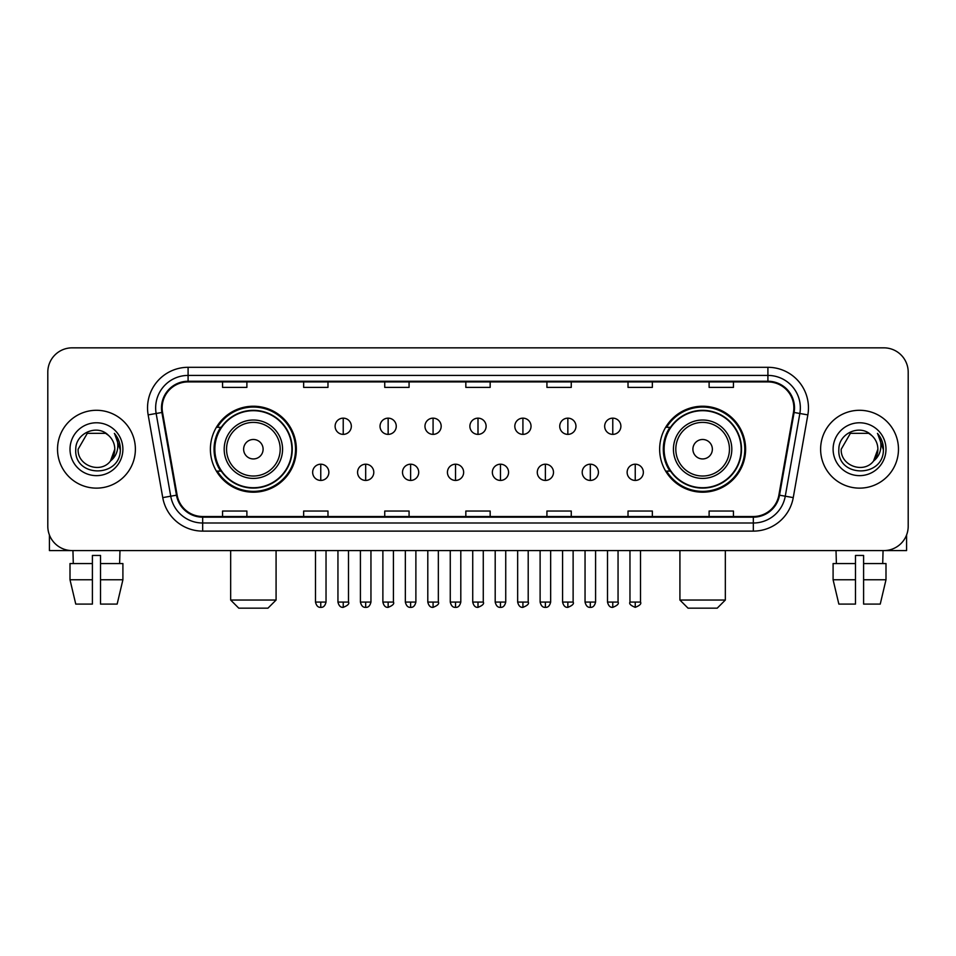 <?xml version="1.0" encoding="UTF-8"?>
<svg xmlns="http://www.w3.org/2000/svg" width="956" height="956" viewBox="0 0 956 956"><rect width="100%" height="100%" fill="white"/><g stroke="black" fill="none" stroke-linecap="round" stroke-linejoin="round"><path stroke-width="1.43" d="M659.652 449.212A42.984 42.984 0 0 0 702.624 492.197A42.984 42.984 0 0 0 745.608 449.212A42.984 42.984 0 0 0 702.624 406.228A42.984 42.984 0 0 0 659.652 449.212M210.392 449.212A42.984 42.984 0 0 0 253.376 492.197A42.984 42.984 0 0 0 296.348 449.212A42.984 42.984 0 0 0 253.376 406.228A42.984 42.984 0 0 0 210.392 449.212M220.705 471.105A39.327 39.327 0 0 1 220.705 427.32M669.953 471.105A39.327 39.327 0 0 1 669.953 427.32M47.8 372.171L47.8 526.254A24.33 24.33 0 0 0 72.13 550.584L883.87 550.584A24.33 24.33 0 0 0 908.2 526.254L908.2 372.171A24.33 24.33 0 0 0 883.87 347.841L72.13 347.841A24.33 24.33 0 0 0 47.8 372.171L47.8 526.254M57.527 449.212A38.921 38.921 0 0 0 96.46 488.134A38.921 38.921 0 0 0 135.382 449.212A38.921 38.921 0 0 0 96.46 410.291A38.921 38.921 0 0 0 57.527 449.212A38.921 38.921 0 0 0 96.46 488.134A38.921 38.921 0 0 0 135.382 449.212A38.921 38.921 0 0 0 96.46 410.291A38.921 38.921 0 0 0 57.527 449.212M820.618 449.212A38.921 38.921 0 0 0 859.54 488.134A38.921 38.921 0 0 0 898.473 449.212A38.921 38.921 0 0 0 859.54 410.291A38.921 38.921 0 0 0 820.618 449.212A38.921 38.921 0 0 0 859.54 488.134A38.921 38.921 0 0 0 898.473 449.212A38.921 38.921 0 0 0 859.54 410.291A38.921 38.921 0 0 0 820.618 449.212M162.138 407.854A25.955 25.955 0 0 1 188.093 381.91L767.907 381.91A25.955 25.955 0 0 1 793.468 412.359L778.877 495.077A25.955 25.955 0 0 1 753.328 516.515L202.672 516.515A25.955 25.955 0 0 1 177.123 495.077L162.532 412.359A25.955 25.955 0 0 1 162.138 407.854M161.492 407.854A26.601 26.601 0 0 0 161.899 412.478L176.478 495.184A26.601 26.601 0 0 0 202.672 517.172L753.328 517.172A26.601 26.601 0 0 0 779.522 495.184L794.101 412.478A26.601 26.601 0 0 0 767.907 381.253L188.093 381.253A26.601 26.601 0 0 0 161.492 407.854M148.156 414.892A40.546 40.546 0 0 1 188.093 367.307L767.907 367.307A40.546 40.546 0 0 1 807.844 414.892L793.253 497.61A40.546 40.546 0 0 1 753.328 531.118L202.672 531.118A40.546 40.546 0 0 1 162.747 497.61L148.156 414.892L156.151 413.482A32.432 32.432 0 0 1 188.093 375.421L767.907 375.421A32.432 32.432 0 0 1 799.849 413.482L785.27 496.2A32.432 32.432 0 0 1 753.328 523.004L202.672 523.004A32.432 32.432 0 0 1 170.73 496.2L156.151 413.482A32.432 32.432 0 0 1 155.649 407.854M883.87 347.841L72.13 347.841M72.13 550.584L883.87 550.584M908.2 526.254L908.2 372.171M779.522 495.184L785.27 496.2L799.849 413.482L807.844 414.892M465.835 381.91L465.835 387.395L490.165 387.395L490.165 381.91M384.742 381.91L384.742 387.395L409.072 387.395L409.072 381.91M303.649 381.91L303.649 387.395L327.98 387.395L327.98 381.91M222.557 381.91L222.557 387.395L246.887 387.395L246.887 381.91M546.928 381.91L546.928 387.395L571.258 387.395L571.258 381.91M628.02 381.91L628.02 387.395L652.351 387.395L652.351 381.91M709.113 381.91L709.113 387.395L733.443 387.395L733.443 381.91M490.165 516.515L490.165 511.03L465.835 511.03L465.835 516.515M409.072 516.515L409.072 511.03L384.742 511.03L384.742 516.515M327.98 516.515L327.98 511.03L303.649 511.03L303.649 516.515M246.887 516.515L246.887 511.03L222.557 511.03L222.557 516.515M571.258 516.515L571.258 511.03L546.928 511.03L546.928 516.515M652.351 516.515L652.351 511.03L628.02 511.03L628.02 516.515M733.443 516.515L733.443 511.03L709.113 511.03L709.113 516.515M108.458 435.362C97.213 423.58 75.56 433.283 75.763 449.212C73.708 477.51 119.572 478.239 120.313 450.587L120.36 449.212C120.289 443.202 118.293 437.92 114.362 433.379C117.349 438.278 118.401 443.56 117.516 449.212C116.656 454.016 114.326 457.948 110.502 460.983C100.774 474.14 77.173 465.727 78.129 449.212L87.295 433.343L105.614 433.343L108.458 435.362A18.331 18.331 0 0 1 114.78 449.212L110.502 460.983A18.331 18.331 0 0 0 114.78 449.212L110.454 461.043M70.015 449.212A26.433 26.433 0 0 0 96.46 475.646A26.433 26.433 0 0 0 122.894 449.212A26.433 26.433 0 0 0 96.46 422.779A26.433 26.433 0 0 0 70.015 449.212M114.541 433.582L120.348 449.906M49.425 534.99L49.425 550.584L143.496 550.584M70.003 563.55L70.003 579.766L75.763 604.096L70.003 579.766L70.003 563.55L92.397 563.55L92.397 555.448L100.511 555.448L100.511 563.55L122.906 563.55L122.906 579.766L117.146 604.096L122.906 579.766L100.511 579.766L100.511 563.55M119.978 550.584L119.62 563.55M92.397 563.55L92.397 604.096L75.763 604.096M70.003 579.766L92.397 579.766M117.146 604.096L100.511 604.096L100.511 579.766M72.943 550.584L73.289 563.55M267.967 608.159L238.773 608.159L230.671 600.045L276.081 600.045L267.967 608.159M263.103 449.212A9.727 9.727 0 0 0 253.376 439.485A9.727 9.727 0 0 0 243.637 449.212A9.727 9.727 0 0 0 253.376 458.94A9.727 9.727 0 0 0 263.103 449.212M282.57 449.212A29.194 29.194 0 0 0 253.376 420.019A29.194 29.194 0 0 0 224.182 449.212A29.194 29.194 0 0 0 253.376 478.406A29.194 29.194 0 0 0 282.57 449.212A29.194 29.194 0 0 1 253.376 478.406A29.194 29.194 0 0 1 224.182 449.212M291.891 449.212A38.515 38.515 0 0 0 253.376 410.698A38.515 38.515 0 0 0 214.849 449.212A38.515 38.515 0 0 0 253.376 487.727A38.515 38.515 0 0 0 291.891 449.212M295.535 449.212A42.172 42.172 0 0 1 217.335 471.105L221.242 471.105A38.885 38.885 0 0 0 279.092 478.37A38.885 38.885 0 0 0 279.092 420.054A38.885 38.885 0 0 0 221.242 427.32L217.335 427.32A42.172 42.172 0 0 1 295.535 449.212M717.227 608.159L688.033 608.159L679.919 600.045L725.329 600.045L717.227 608.159M712.363 449.212A9.727 9.727 0 0 0 702.624 439.485A9.727 9.727 0 0 0 692.897 449.212A9.727 9.727 0 0 0 702.624 458.94A9.727 9.727 0 0 0 712.363 449.212M731.818 449.212A29.194 29.194 0 0 0 702.624 420.019A29.194 29.194 0 0 0 673.43 449.212A29.194 29.194 0 0 0 702.624 478.406A29.194 29.194 0 0 0 731.818 449.212A29.194 29.194 0 0 1 702.624 478.406A29.194 29.194 0 0 1 673.43 449.212M741.151 449.212A38.515 38.515 0 0 0 702.624 410.698A38.515 38.515 0 0 0 664.109 449.212A38.515 38.515 0 0 0 702.624 487.727A38.515 38.515 0 0 0 741.151 449.212M744.796 449.212A42.172 42.172 0 0 1 666.595 471.105L670.503 471.105A38.885 38.885 0 0 0 728.353 478.37A38.885 38.885 0 0 0 728.353 420.054A38.885 38.885 0 0 0 670.503 427.32L666.595 427.32A42.172 42.172 0 0 1 744.796 449.212M343.228 418.154A8.114 8.114 0 0 0 335.114 426.257A8.114 8.114 0 0 0 343.228 434.371A8.114 8.114 0 0 0 351.33 426.257A8.114 8.114 0 0 0 343.228 418.154L343.228 434.371A8.114 8.114 0 0 0 351.33 426.257A8.114 8.114 0 0 0 343.228 418.154M388.148 418.154A8.114 8.114 0 0 0 380.034 426.257A8.114 8.114 0 0 0 388.148 434.371A8.114 8.114 0 0 0 396.262 426.257A8.114 8.114 0 0 0 388.148 418.154L388.148 434.371A8.114 8.114 0 0 0 396.262 426.257A8.114 8.114 0 0 0 388.148 418.154M433.08 418.154A8.114 8.114 0 0 0 424.966 426.257A8.114 8.114 0 0 0 433.08 434.371A8.114 8.114 0 0 0 441.182 426.257A8.114 8.114 0 0 0 433.08 418.154L433.08 434.371A8.114 8.114 0 0 0 441.182 426.257A8.114 8.114 0 0 0 433.08 418.154M478 418.154A8.114 8.114 0 0 0 469.886 426.257A8.114 8.114 0 0 0 478 434.371A8.114 8.114 0 0 0 486.114 426.257A8.114 8.114 0 0 0 478 418.154L478 434.371A8.114 8.114 0 0 0 486.114 426.257A8.114 8.114 0 0 0 478 418.154M522.92 418.154A8.114 8.114 0 0 0 514.818 426.257A8.114 8.114 0 0 0 522.92 434.371A8.114 8.114 0 0 0 531.034 426.257A8.114 8.114 0 0 0 522.92 418.154L522.92 434.371A8.114 8.114 0 0 0 531.034 426.257A8.114 8.114 0 0 0 522.92 418.154M567.852 418.154A8.114 8.114 0 0 0 559.738 426.257A8.114 8.114 0 0 0 567.852 434.371A8.114 8.114 0 0 0 575.966 426.257A8.114 8.114 0 0 0 567.852 418.154L567.852 434.371A8.114 8.114 0 0 0 575.966 426.257A8.114 8.114 0 0 0 567.852 418.154M612.772 418.154A8.114 8.114 0 0 0 604.67 426.257A8.114 8.114 0 0 0 612.772 434.371A8.114 8.114 0 0 0 620.886 426.257A8.114 8.114 0 0 0 612.772 418.154L612.772 434.371A8.114 8.114 0 0 0 620.886 426.257A8.114 8.114 0 0 0 612.772 418.154M320.762 464.21A8.114 8.114 0 0 0 312.648 472.324A8.114 8.114 0 0 0 320.762 480.438A8.114 8.114 0 0 0 328.864 472.324A8.114 8.114 0 0 0 320.762 464.21L320.762 480.438A8.114 8.114 0 0 0 328.864 472.324A8.114 8.114 0 0 0 320.762 464.21M365.682 464.21A8.114 8.114 0 0 0 357.58 472.324A8.114 8.114 0 0 0 365.682 480.438A8.114 8.114 0 0 0 373.796 472.324A8.114 8.114 0 0 0 365.682 464.21L365.682 480.438A8.114 8.114 0 0 0 373.796 472.324A8.114 8.114 0 0 0 365.682 464.21M410.614 464.21A8.114 8.114 0 0 0 402.5 472.324A8.114 8.114 0 0 0 410.614 480.438A8.114 8.114 0 0 0 418.716 472.324A8.114 8.114 0 0 0 410.614 464.21L410.614 480.438A8.114 8.114 0 0 0 418.716 472.324A8.114 8.114 0 0 0 410.614 464.21M455.534 464.21A8.114 8.114 0 0 0 447.432 472.324A8.114 8.114 0 0 0 455.534 480.438A8.114 8.114 0 0 0 463.648 472.324A8.114 8.114 0 0 0 455.534 464.21L455.534 480.438A8.114 8.114 0 0 0 463.648 472.324A8.114 8.114 0 0 0 455.534 464.21M500.466 464.21A8.114 8.114 0 0 0 492.352 472.324A8.114 8.114 0 0 0 500.466 480.438A8.114 8.114 0 0 0 508.568 472.324A8.114 8.114 0 0 0 500.466 464.21L500.466 480.438A8.114 8.114 0 0 0 508.568 472.324A8.114 8.114 0 0 0 500.466 464.21M545.386 464.21A8.114 8.114 0 0 0 537.284 472.324A8.114 8.114 0 0 0 545.386 480.438A8.114 8.114 0 0 0 553.5 472.324A8.114 8.114 0 0 0 545.386 464.21L545.386 480.438A8.114 8.114 0 0 0 553.5 472.324A8.114 8.114 0 0 0 545.386 464.21M590.318 464.21A8.114 8.114 0 0 0 582.204 472.324A8.114 8.114 0 0 0 590.318 480.438A8.114 8.114 0 0 0 598.42 472.324A8.114 8.114 0 0 0 590.318 464.21L590.318 480.438A8.114 8.114 0 0 0 598.42 472.324A8.114 8.114 0 0 0 590.318 464.21M635.238 464.21A8.114 8.114 0 0 0 627.136 472.324A8.114 8.114 0 0 0 635.238 480.438A8.114 8.114 0 0 0 643.352 472.324A8.114 8.114 0 0 0 635.238 464.21L635.238 480.438A8.114 8.114 0 0 0 643.352 472.324A8.114 8.114 0 0 0 635.238 464.21M906.575 534.99L906.575 550.584L812.504 550.584M855.489 563.55L855.489 579.766L833.094 579.766L838.854 604.096L833.094 579.766L833.094 563.55L855.489 563.55L855.489 555.448L863.603 555.448L863.603 563.55L885.997 563.55L885.997 579.766L880.237 604.096L885.997 579.766L863.603 579.766L863.603 563.55M883.057 550.584L882.711 563.55M855.489 579.766L855.489 604.096L838.854 604.096M880.237 604.096L863.603 604.096L863.603 579.766M836.022 550.584L836.38 563.55M871.549 435.362C860.304 423.58 838.651 433.283 838.854 449.212C836.787 477.51 882.663 478.239 883.404 450.587L883.44 449.212C883.38 443.202 881.372 437.92 877.441 433.379C880.44 438.278 881.492 443.56 880.607 449.212C879.747 454.016 877.405 457.948 873.593 460.983C863.854 474.14 840.264 465.727 841.22 449.212L850.386 433.343L868.705 433.343L871.549 435.362A18.331 18.331 0 0 1 877.871 449.212L873.593 460.983A18.331 18.331 0 0 0 877.871 449.212L873.545 461.043M833.106 449.212A26.433 26.433 0 0 0 859.54 475.646A26.433 26.433 0 0 0 885.985 449.212A26.433 26.433 0 0 0 859.54 422.779A26.433 26.433 0 0 0 833.106 449.212M877.62 433.582L883.44 449.906M767.907 367.307L767.907 381.253M156.151 413.482L161.899 412.478M202.672 531.118L202.672 517.172M753.328 517.172L753.328 531.118M162.747 497.61L176.478 495.184M794.101 412.478L799.849 413.482M188.093 367.307L188.093 381.253M785.27 496.2L793.253 497.61M280.192 449.212A26.816 26.816 0 0 0 253.376 422.397A26.816 26.816 0 0 0 226.548 449.212A26.816 26.816 0 0 0 253.376 476.028A26.816 26.816 0 0 0 280.192 449.212M729.452 449.212A26.816 26.816 0 0 0 702.624 422.397A26.816 26.816 0 0 0 675.808 449.212A26.816 26.816 0 0 0 702.624 476.028A26.816 26.816 0 0 0 729.452 449.212M343.228 602.077L337.946 602.077C338.866 605.829 340.635 607.586 343.228 607.347L343.228 602.077L348.498 602.077L348.498 550.584M388.148 602.077L382.878 602.077C383.798 605.829 385.555 607.586 388.148 607.347L388.148 602.077L393.418 602.077L393.418 550.584M433.08 602.077L427.798 602.077C428.718 605.829 430.475 607.586 433.08 607.347L433.08 602.077L438.35 602.077L438.35 550.584M478 602.077L472.73 602.077C473.65 605.829 475.407 607.586 478 607.347L478 602.077L483.27 602.077L483.27 550.584M522.92 602.077L517.65 602.077C518.57 605.829 520.327 607.586 522.92 607.347L522.92 602.077L528.202 602.077L528.202 550.584M567.852 602.077L562.582 602.077C563.502 605.829 565.259 607.586 567.852 607.347L567.852 602.077L573.122 602.077L573.122 550.584M612.772 602.077L607.502 602.077C608.422 605.829 610.179 607.586 612.772 607.347L612.772 602.077L618.054 602.077L618.054 550.584M320.762 602.077L315.492 602.077C316.412 605.829 318.169 607.586 320.762 607.347L320.762 602.077L326.032 602.077L326.032 550.584M365.682 602.077L360.412 602.077C361.332 605.829 363.089 607.586 365.682 607.347L365.682 602.077L370.952 602.077L370.952 550.584M410.614 602.077L405.344 602.077C406.264 605.829 408.021 607.586 410.614 607.347L410.614 602.077L415.884 602.077L415.884 550.584M455.534 602.077L450.264 602.077C451.184 605.829 452.941 607.586 455.534 607.347L455.534 602.077L460.804 602.077L460.804 550.584M500.466 602.077L495.196 602.077C496.116 605.829 497.873 607.586 500.466 607.347L500.466 602.077L505.736 602.077L505.736 550.584M545.386 602.077L540.116 602.077C541.036 605.829 542.793 607.586 545.386 607.347L545.386 602.077L550.656 602.077L550.656 550.584M590.318 602.077L585.048 602.077C585.968 605.829 587.725 607.586 590.318 607.347L590.318 602.077L595.588 602.077L595.588 550.584M635.238 602.077L629.968 602.077C628.905 603.762 630.661 605.518 635.238 607.347L635.238 602.077L640.508 602.077L640.508 550.584M276.081 550.584L276.081 600.045M230.671 550.584L230.671 600.045M725.329 550.584L725.329 600.045M679.919 550.584L679.919 600.045M337.946 602.077L337.946 550.584M348.498 602.077C349.561 603.762 347.805 605.518 343.228 607.347M382.878 602.077L382.878 550.584M393.418 602.077C394.493 603.762 392.737 605.518 388.148 607.347M427.798 602.077L427.798 550.584M438.35 602.077C439.413 603.762 437.657 605.518 433.08 607.347M472.73 602.077L472.73 550.584M483.27 602.077C484.345 603.762 482.589 605.518 478 607.347M517.65 602.077L517.65 550.584M528.202 602.077C529.265 603.762 527.509 605.518 522.92 607.347M562.582 602.077L562.582 550.584M573.122 602.077C574.197 603.762 572.441 605.518 567.852 607.347M607.502 602.077L607.502 550.584M618.054 602.077C619.118 603.762 617.361 605.518 612.772 607.347M315.492 602.077L315.492 550.584M326.032 602.077C325.112 605.829 323.355 607.586 320.762 607.347M360.412 602.077L360.412 550.584M370.952 602.077C370.032 605.829 368.275 607.586 365.682 607.347M405.344 602.077L405.344 550.584M415.884 602.077C414.964 605.829 413.207 607.586 410.614 607.347M450.264 602.077L450.264 550.584M460.804 602.077C459.884 605.829 458.127 607.586 455.534 607.347M495.196 602.077L495.196 550.584M505.736 602.077C504.816 605.829 503.059 607.586 500.466 607.347M540.116 602.077L540.116 550.584M550.656 602.077C549.736 605.829 547.979 607.586 545.386 607.347M585.048 602.077L585.048 550.584M595.588 602.077C594.668 605.829 592.911 607.586 590.318 607.347M629.968 602.077L629.968 550.584M640.508 602.077C641.584 603.762 639.827 605.518 635.238 607.347"/></g></svg>
